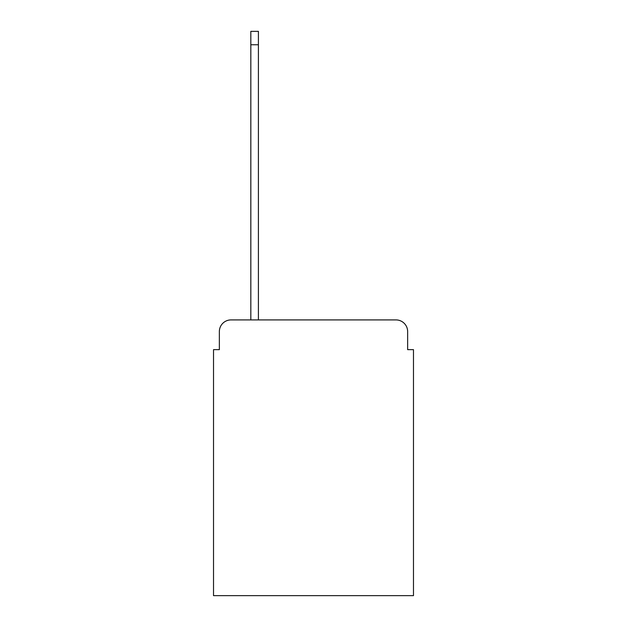 <?xml version="1.0" encoding="UTF-8"?>
<svg xmlns="http://www.w3.org/2000/svg" width="627" height="627" viewBox="0 0 627 627"><rect width="100%" height="100%" fill="white"/><g stroke="black" fill="none" stroke-linecap="round" stroke-linejoin="round"><path stroke-width="0.94" d="M219.356 331.573L219.356 349.647L219.356 331.573A11.662 11.662 0 0 1 231.01 319.911L250.831 319.911L250.831 31.35L258.41 31.35L258.41 44.76L250.831 44.76M407.644 349.647L407.644 331.573L407.644 349.647L413.475 349.647L413.475 595.65L213.525 595.65L213.525 349.647L219.356 349.647M407.644 331.573A11.662 11.662 0 0 0 395.99 319.911L231.01 319.911M258.41 44.76L258.41 319.911L395.99 319.911"/></g></svg>
